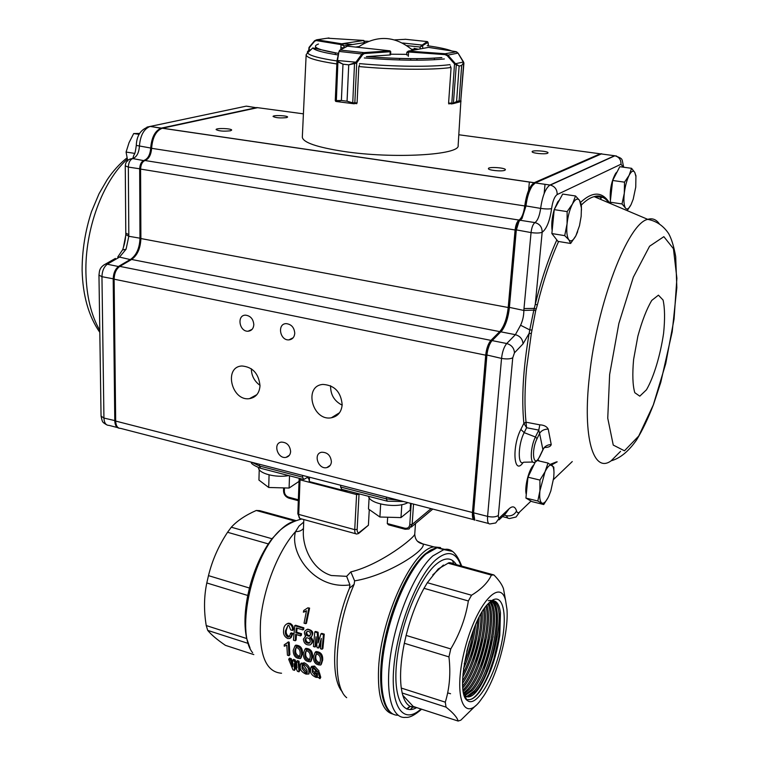 <?xml version="1.0" encoding="UTF-8"?>
<svg xmlns="http://www.w3.org/2000/svg" width="759" height="759" viewBox="0 0 759 759"><rect width="100%" height="100%" fill="white"/><g stroke="black" fill="none" stroke-linecap="round" stroke-linejoin="round"><path stroke-width="1.14" d="M320.004 662.844C316.693 661.801 315.317 659.505 315.867 655.966L316.437 653.765M320.27 660.966C320.829 657.142 319.511 654.761 316.323 653.822L315.013 656.914C314.558 660.899 316.029 663.176 319.444 663.736L320.27 660.966M321.304 664.305L322.67 660.074C323.011 654.666 320.772 651.829 315.953 651.583L315.013 652.493M321.825 661.061L320.772 664.988C315.934 665.14 313.467 662.427 313.363 656.829L315.137 652.417C319.937 652.683 322.167 655.567 321.825 661.061M309.852 659.609C306.589 658.537 305.213 656.25 305.744 652.74L306.313 650.52M310.118 657.721C310.659 653.926 309.349 651.545 306.19 650.586L304.89 653.679C304.444 657.636 305.915 659.913 309.302 660.491L310.118 657.721M311.143 661.07L312.509 656.829C312.831 651.459 310.611 648.632 305.849 648.347L304.909 649.249M311.664 657.816L310.611 661.753C305.82 661.867 303.363 659.154 303.258 653.603L305.014 649.173C309.776 649.476 311.987 652.361 311.664 657.816M299.777 656.393C296.541 655.292 295.185 653.006 295.697 649.533L296.257 647.304M300.033 654.486C300.555 650.729 299.255 648.357 296.124 647.37L294.834 650.472C294.407 654.4 295.868 656.668 299.226 657.275L300.033 654.486M301.057 657.863L302.424 653.603C302.727 648.271 300.526 645.454 295.811 645.131L294.872 646.023M301.57 654.581L300.526 658.537C295.773 658.622 293.335 655.909 293.211 650.397L294.966 645.956C299.682 646.298 301.873 649.173 301.57 654.581M310.052 635.634C307.964 635.681 306.864 634.619 306.74 632.446L307.224 631.279L305.905 632.959C306.029 635.198 307.148 636.27 309.245 636.184L310.535 634.467C310.469 632.247 309.349 631.175 307.196 631.279M309.957 642.579C307.376 642.759 306 641.526 305.849 638.888L306.304 637.854L304.995 639.533C305.213 642.332 306.636 643.566 309.264 643.224L310.27 641.734C310.184 639.04 308.856 637.75 306.313 637.845M506.974 609.335C508.786 632.579 497.591 674.742 483.957 695.576L479.403 701.857C462.582 722.929 453.227 693.223 464.982 648.632C476.386 604.079 500.086 577.732 505.56 600.274L506.974 609.335M504.507 594.382L503.483 588.728C502.126 584.696 498.938 580.104 493.919 574.952L491.405 575.094C488.018 582.485 481.405 589.202 471.538 595.236L468.35 600.967C465.665 617.731 459.802 633.718 450.77 648.936L448.948 656.896C450.827 673.148 449.603 688.233 445.286 702.16L446.036 707.132C453.246 712.91 457.279 717.549 458.132 721.05L460.817 720.177L475.646 705.69M490.409 601.621C501.5 611.669 488.91 672.076 472.572 690.282L464.499 695.937M465.295 696.496L466.851 696.42L474.337 690.832C491.415 671.81 503.843 607.826 491.045 601.119L493.312 601.517C510.095 606.602 487.212 695.111 468.493 696.933L464.517 695.984M488.843 603.063C497.335 617.722 484.64 672.313 469.46 689.305L463.929 694.124M464.271 695.272L471.216 689.855C487.031 672.208 499.697 614.392 489.783 602.162M486.899 605.179C493.046 623.148 480.523 672.436 466.349 688.328L463.322 691.402M463.654 693.043L468.104 688.878C482.838 672.379 495.485 620.141 488.037 603.898M484.669 608.073C488.616 628.31 476.443 672.569 463.246 687.35L462.857 687.806M463.094 689.95L465.001 687.901C478.739 672.493 491.13 625.407 485.969 606.337M482.136 611.934C483.768 632.01 474.071 667.351 462.611 683.195M462.715 685.946C475.267 670.757 486.519 630.084 483.606 609.619M479.204 617.143C478.123 638.509 472.639 658.518 462.734 677.189M462.611 680.785C473.104 664.846 481.661 633.452 480.912 614.003M475.608 624.714C473.796 640.273 469.755 654.96 463.502 668.802M462.962 673.935C471.358 657.066 476.282 639.106 477.753 620.046M469.536 641.26L466.747 651.431M464.252 663.632C468.645 652.892 471.775 641.516 473.625 629.524M488.274 600.739C506.566 595.189 495.172 669.599 475.694 691.259L468.227 696.847L465.979 696.79M488.303 603.614C469.821 620.89 454.299 693.413 467.497 700.585C476.329 707.834 493.767 678.688 500.855 646.63C508.312 614.486 502.999 590.198 489.811 602.134L488.303 603.614M491.642 600.682C496.414 600.198 499.356 604.23 500.456 612.798L499.783 635.255C497.819 646.896 495.418 656.801 492.582 664.969C490.048 673.385 481.614 690.244 478.151 693.603C474.422 698.138 471.007 700.121 467.914 699.532C470.798 700.159 474.147 698.119 477.961 693.394C481.32 689.106 484.944 682.436 488.853 673.366L493.929 658.632L497.989 641.175C501.576 622.494 499.583 602.599 493.312 601.517M448.114 563.197L438.218 568.965L427.326 582.713L471.538 595.236M427.326 582.713L424.025 588.32C416.606 601.868 410.638 617.57 406.122 635.425L450.77 648.936M406.122 635.425L404.338 643.271C400.733 660.994 399.718 675.918 401.274 688.062L445.286 702.16M401.274 688.062L402.175 693.005C404.689 703.166 409.054 707.881 415.277 707.16L458.132 721.05M453.332 563.804L493.919 574.952M406.957 709.077L410.239 706.401M253.81 654.59L225.432 645.359C217.131 639.695 211.22 634.704 207.719 630.397L206.23 625.558C203.782 610.701 203.972 596.498 206.799 582.959L208.478 575.635C212.235 560.284 218.592 545.835 227.558 532.277L231.305 527.22C237.206 520.778 245.527 515.19 256.267 510.475L259.673 510.636L296.219 520.674M250.053 648.091L246.694 638.528C244.094 626.649 244.455 612.304 247.757 595.473L249.455 588.035C253.857 571.138 260.147 556.423 268.316 543.909L271.988 538.738L280.479 529.867C252.738 554.117 235.176 631.611 252.624 652.721M417.431 541.243L422.829 543.909C427.772 548.89 388.684 575.331 354.614 580.872L354.13 584.335L349.472 588.216L349.937 584.885C313.695 589.99 289.236 552.343 295.583 531.556L298.98 526.091L303.714 522.107M349.472 588.216C332.822 628.329 329.786 678.423 342.404 691.914M354.13 584.335C334.728 628.329 331.455 685.937 346.692 697.692M404.898 529.203L388.494 524.811L387.28 523.539L404.68 528.188C407.592 528.672 409.291 527.486 409.775 524.649L411.207 503.492M387.669 517.23L387.28 523.539M359.054 493.843L357.147 529.44C357.147 532.277 357.887 533.245 359.377 532.344L368.4 525.247L369.282 509.574M368.4 525.247L359.159 533.046M303.809 519.545L303.306 532.59C303.059 547.694 312.139 569.563 331.313 575.512L346.645 576.347L350.829 571.906C381.179 564.582 415.543 536.926 414.765 533.985L415.486 523.568M321.038 640.824L319.226 647.323L318.382 648.063L321.304 638.395L320.459 648.717L322.053 649.23L322.898 648.48L324.264 634.154L321.778 633.385L320.962 633.822L318.192 642.835M316.285 640.254L315.877 646.26L315.032 647.01L313.439 646.507L314.795 631.905L315.621 631.469L318.097 632.238L318.685 641.099M305.061 636.412L305.554 636.004M306.503 629.704L307.718 629.173C312.793 630.312 314.036 632.797 311.427 636.63M310.782 637.095C313.315 639.723 313.458 642.048 311.209 644.078M297.092 628.139L296.655 632.171L301.541 633.699L301.399 635.283L300.545 635.89L295.659 634.353L295.251 640.757L296.114 640.027L296.446 634.6M295.251 640.757L293.448 640.188L294.739 625.672L295.583 625.245L303.866 627.826L303.657 629.448L302.813 629.913L296.342 627.902L295.801 632.74L296.655 632.171M287.908 625.359L286.361 630.15L285.498 630.729C284.938 633.414 285.697 635.501 287.794 636.991L288.866 636.962L291.2 632.854L293.002 633.414L291.029 637.693M286.978 623.737L289.947 623.319C292.604 624.638 293.695 626.83 293.24 629.894L292.386 630.435L290.659 629.894L288.894 625.407L288.022 625.331L285.498 630.729M286.361 630.15C285.801 632.759 286.57 634.809 288.657 636.298L289.682 636.289M303.382 612.19L303.771 610.473L307.888 607.817L309.596 608.111L306.446 623.348L305.63 623.67L304.046 623.186L306.513 610.72L303.382 612.19L306.408 611.166M311.209 666.981L311.645 666.355L314.52 666.07L319.065 671.06L318.258 672.313L316.522 671.743L313.894 668.461L312.385 668.613L312.281 672.019L313.087 670.738L316.664 675.102L317.518 675.273M312.822 668.366L313.087 670.738M312.281 672.019L315.886 676.459L317.423 676.392L317.3 674.438L314.862 673.641L314.587 672.55L315.383 671.269L316.494 671.63M318.315 672.218L319.397 672.569L320.753 677.294L319.985 678.669L318.173 677.436L315.991 677.36C312.699 675.871 310.848 673.926 310.431 671.525L310.839 667.531L313.695 667.237L314.52 666.07M300.953 663.527L304.312 662.778C307.68 664.523 309.463 666.744 309.663 669.419L309.065 673.622M297.025 667.873L296.475 661.801L297.3 660.634L299.018 661.193L299.777 670.463L299.008 671.829L297.452 671.326L294.046 663.67L294.52 670.368L295.298 669.002L294.919 665.928M294.52 670.368L292.974 669.865L288.695 659.286L289.54 658.129L291.238 658.679L292.623 663.053M292.851 666.497L292.576 660.539L293.42 659.381L295.128 659.932L296.617 664.163M287.395 642.712L288.268 641.896L289.207 642.19L289.853 654.628L288.999 655.71L287.443 655.207L286.788 645.159L284.274 646.241L284.227 644.799L287.395 642.712L288.335 643.006L288.999 655.71M284.227 644.799L287.49 642.626M259.455 464.261L259.407 465.988L302.585 477.174L303.771 479.479L306.959 477.686C308.401 477.601 309.179 478.91 309.302 481.595L309.482 477.193M302.585 477.174L302.651 475.428M424.025 588.32L468.35 600.967M450.903 563.14L448.208 563.225L491.405 575.094M402.175 693.005L446.036 707.132M404.338 643.271L448.948 656.896M402.763 695.291L413.228 706.439L415.382 707.141L410.268 706.411M443.436 565.028L432.763 574.952M294.71 521.035L256.267 510.475M247.757 595.473L206.799 582.959M249.455 588.035L208.478 575.635M248.07 643.385L207.719 630.397M246.694 638.528L206.23 625.558M268.316 543.909L227.558 532.277M271.988 538.738L231.305 527.22M340.715 485.267L340.63 487.031L386.303 498.862L398.295 500.153M349.937 584.885L346.645 576.347M281.551 673.233C265.678 672.066 258.705 654.315 260.612 619.989C263.591 587.732 278.667 550.123 295.583 531.556C299.065 531.708 301.693 530.655 303.467 528.406M354.614 580.872L350.829 571.906M386.786 501.044L341.74 489.346L340.63 487.031M346.996 490.712L347.024 491.396L309.302 481.595M309.596 608.111L308.847 608.111L305.63 623.67M307.888 607.817L308.847 608.111M290.336 633.461L292.139 634.031L290.014 638.48L287.727 638.547C284.464 636.81 283.088 634.069 283.61 630.312C283.629 626.896 284.957 624.657 287.595 623.585L289.947 623.319M289.103 623.746C291.76 625.074 292.851 627.304 292.386 630.435M287.794 636.991L288.657 636.298M292.139 634.031L293.002 633.414M295.801 632.74L300.697 634.268L301.541 633.699M300.697 634.268L300.545 635.89M294.739 625.672L303.031 628.253L303.866 627.826M303.031 628.253L302.813 629.913M305.725 636.194C303.676 633.12 304.065 630.919 306.911 629.619C311.399 628.537 314.539 636.716 309.767 637.551C312.509 640.311 312.67 642.75 310.241 644.875C306.19 645.387 303.894 643.471 303.372 639.106L305.725 636.194M318.382 648.063L317.101 647.664L316.019 636.744L315.032 647.01M314.795 631.905L317.271 632.674L318.097 632.238M317.964 643.006L317.271 632.674M320.962 633.822L323.448 634.6L324.264 634.154M323.448 634.6L322.053 649.23M289.207 642.19L288.335 643.006M288.695 659.286L290.403 659.837L291.238 658.679M292.718 666.706L290.403 659.837M292.576 660.539L294.293 661.098L295.128 659.932M296.902 668.062L294.293 661.098M296.475 661.801L298.183 662.351L299.018 661.193M299.008 671.829L298.183 662.351M301.314 663.005L300.507 664.172L300.194 667.873C300.536 670.463 302.471 672.54 305.991 674.106L308.847 674.011L308.856 670.69L309.663 669.419M300.507 664.172L303.477 663.945L304.312 662.778M308.856 670.69C308.638 667.948 306.845 665.7 303.477 663.945M302.063 668.48L305.649 673.119L307.129 672.958L306.978 670.083L303.685 665.159L302.101 665.387L302.063 668.48L302.869 667.208L306.437 671.772L305.649 673.119M302.594 665.093L302.869 667.208M306.437 671.772L307.319 671.905M313.695 667.237L318.258 672.313M315.886 676.459L316.664 675.102M314.587 672.55L318.6 673.85L319.397 672.569M318.6 673.85L319.985 678.669M449.935 562.78L451.169 563.216M489.232 673.812C494.09 662.009 497.562 649.476 499.64 636.194M486.633 671.668C491.082 660.643 494.327 648.945 496.358 636.564M494.963 602.523L493.711 600.663M466.794 696.43L465.068 695.851M483.91 669.827L493.122 636.621M481.215 667.929L489.878 636.744M478.54 665.956L486.623 636.943M475.912 663.897L483.341 637.237M447.658 692.901L450.561 693.726M473.312 661.725L480.039 637.645M470.77 659.391L476.69 638.205M468.303 656.829L473.293 639.002M466.757 651.364L469.527 641.289M288.79 475.589C275.735 478.047 258.269 473.388 258.487 467.639M368.494 496.301C369.567 504.194 397.441 508.739 407.868 502.629M401.824 504.659L400.98 517.591L410.135 510.152L410.6 503.331M380.667 504.033L379.898 517.012L400.98 517.591M369.121 497.686L368.476 509.004L379.898 517.012M289.521 475.779L289.094 488.046L299.046 481.377M269.075 474.878L268.705 487.477L289.094 488.046M259.227 469.631L258.942 480.086L268.705 487.477M523.852 423.18C521.405 398.19 523.179 368.229 529.175 333.315L531.328 333.581L526.575 368.286C524.668 388.864 524.478 406.833 526.015 422.194L539.82 424.831C543.975 425.049 546.774 426.473 548.226 429.091C544.165 429.158 541.3 430.6 539.602 433.417L538.786 430.106L526.594 427.725L523.862 423.342L526.015 422.194L526.594 427.725L524.175 432.63C517.837 444.755 517.581 466.728 523.71 462.212L532.856 462.041M548.226 429.091L551.224 444.527C550.749 446.453 548.539 447.44 544.601 447.487M558.586 241.485C550.351 259.72 543.273 280.877 537.353 304.947L536.186 309.093L534.26 308.391L533.824 310.108L535.674 310.744L536.186 309.093M535.674 310.744L531.328 333.581M125.842 234.844L123.527 246.789M330.611 385.762C330.431 394.633 334.273 401.103 342.157 405.173M342.176 404.756C340.962 391.976 334.539 385.202 322.917 384.424C303.239 385.79 312.404 421.473 331.379 417.773C337.85 416.397 341.455 412.052 342.176 404.756M251.333 368.77C251.485 375.724 254.379 381.255 260.014 385.363M260.005 385.762C258.734 373.608 252.738 367.024 242.026 365.99C223.412 366.644 231.486 401.464 249.483 398.646C255.897 397.488 259.407 393.19 260.005 385.762M331.408 461.757C330.668 455.419 327.423 452.25 321.664 452.241C312.793 453.626 318.315 469.868 326.863 467.591C329.605 466.842 331.123 464.897 331.408 461.757M290.631 451.51C289.891 445.353 286.769 442.222 281.257 442.108C272.595 443.247 277.737 459.356 286.105 457.335C288.866 456.633 290.374 454.698 290.631 451.51M294.758 333.296C294.264 327.527 291.447 324.311 286.304 323.638C276.988 323.467 279.748 340.658 288.885 339.88C292.414 339.463 294.369 337.271 294.758 333.296M253.819 324.681C253.297 319.046 250.565 315.867 245.622 315.165C236.561 314.89 239.208 331.854 248.089 331.218C251.561 330.839 253.468 328.656 253.819 324.681M504.782 170.301L505.409 169.76C505.911 167.73 488.132 166.515 488.416 168.593C487.857 170.253 501.784 171.714 504.782 170.301M547.524 153.29L548.026 152.853C548.52 151.098 531.888 149.903 532.135 151.705C531.604 153.166 544.905 154.542 547.524 153.29M286.608 117.617L287.604 117.066C287.946 115.567 272.718 114.941 273.06 116.469C275.745 117.863 280.261 118.252 286.608 117.617M230.451 130.785L231.666 130.112C231.998 128.413 215.727 127.873 216.116 129.59C218.867 131.117 223.649 131.516 230.451 130.785M601.773 153.792L600.217 153.802L534.089 182.758C529.592 185.946 526.48 193.678 524.754 205.945C523.719 213.364 521.803 218.07 519.014 220.063L518.995 220.072C517.04 221.514 515.74 224.816 515.095 229.977L508.207 307.509C506.936 318.457 504.109 326.484 499.726 331.617L131.611 259.464C137.398 255.309 140.491 248.345 140.889 238.544L140.595 169.086C140.851 164.485 142.322 161.629 145.007 160.519L145.007 160.519C148.887 158.973 151.079 154.912 151.61 148.318C152.493 137.407 156.05 130.709 162.284 128.233L257.643 107.674L303.41 113.841M131.611 259.464L119.818 266.381C116.241 268.942 114.343 273.212 114.116 279.189L115.672 421.074C115.937 425.951 117.617 428.399 120.7 428.399L473.569 519.611M499.726 331.617L490.931 340.374C488.208 343.552 486.462 348.485 485.703 355.174L472.459 512.505C472.145 517.591 472.961 520.114 474.906 520.095M601.119 197.264L600.872 199.475M600.786 197.217L600.559 199.342M473.939 518.454L472.942 512.069L486.196 354.842L490.229 342.309L500.959 331.285C504.991 325.402 507.562 317.376 508.672 307.224L515.57 229.74L517.856 222.311L518.881 221.324M520.238 220.233L520.883 219.427C523.055 216.135 524.497 211.59 525.209 205.793C526.215 197.625 528.226 191.249 531.215 186.648L533.558 184.238M259.825 107.977L256.779 107.56L161.363 128.1C155.13 130.576 151.572 137.265 150.69 148.176C150.159 154.76 147.967 158.83 144.106 160.367L144.087 160.377C141.392 161.487 139.922 164.333 139.665 168.934L139.979 238.373C139.58 248.165 136.487 255.138 130.7 259.284L118.907 266.2C115.321 268.762 113.423 273.031 113.195 278.999L114.789 420.847C114.979 425.182 116.383 427.63 118.992 428.171M117.398 427.545L109.03 425.391C105.918 425.372 104.22 422.934 103.936 418.067L101.953 276.703C102.171 270.754 104.068 266.504 107.674 263.961L119.543 257.092L117.73 257.064L122.759 249.559C124.931 242.548 125.226 240.869 125.785 234.616L128.812 236.277L126.07 249.227L122.56 249.986M140.889 238.354L128.812 236.277L128.821 234.597L125.795 233.155L125.785 234.569M603.263 154.21L601.299 153.944L535.266 182.928L532.334 185.746C529.146 190.642 527.021 197.435 525.94 206.135L522.002 218.535L518.976 221.419L516.291 230.176L509.374 307.737C508.321 317.319 505.892 324.899 502.088 330.459L491.358 341.474C489.005 344.928 487.506 349.576 486.88 355.411L473.588 512.799L474.764 519.972M520.579 325.241L529.754 329.899L529.175 333.315L523.008 343.884L514.46 352.831L512.742 357.793L498.369 515.408C498.255 517.581 498.663 518.34 499.593 517.676L495.75 522.951L490.191 523.909C488.122 524.27 487.25 521.765 487.582 516.386L501.538 358.409C502.325 351.692 504.061 346.73 506.737 343.523L515.389 334.681L520.579 325.241C522.733 320.64 523.824 315.706 523.852 310.45L533.824 310.108L529.754 329.899L531.793 330.032M623.224 167.17L620.995 164.21L557.172 194.551C554.535 196.448 552.675 201.126 551.594 208.583C549.82 220.945 546.679 228.838 542.182 232.263C542.173 227.112 539.763 223.886 534.943 222.605L520.181 220.262L534.943 222.605C537.685 220.584 539.583 215.85 540.636 208.402L525.209 205.793M508.672 307.224L523.852 310.45L523.995 308.562L534.26 308.391L535.275 304.274C541.281 279.853 548.472 258.411 556.831 239.929M537.353 304.947L535.275 304.274L542.163 232.273C539.829 233.165 536.129 233.269 531.053 232.577L515.57 229.74M523.112 462.497C513.871 476.32 511.632 447.042 520.854 429.395L523.862 423.342L525.996 422.497M543.359 449.005L542.903 449.679L539.602 433.417L537.078 438.617C530.693 451.282 533.672 469.593 539.791 456.159L539.677 456.69C537.524 460.428 535.939 462.193 534.924 462.013C529.829 465.817 530.143 447.269 535.427 437.004L538.786 430.106L539.82 424.831M551.224 444.527C547.248 444.717 544.469 446.434 542.903 449.679L539.791 456.159M139.096 134.352L133.688 133.546L139.068 133.451M134.741 153.403L126.079 152.047L129.049 142.645L133.688 133.546M127.749 161.06L126.079 152.047M533.966 464.745L532.941 465.798C528.359 470.903 524.365 488.075 526.272 494.441M525.921 498.075L527.97 477.193L539.934 480.077L539.915 490.836L537.808 501.016L525.921 498.075L531.993 501.623L543.738 504.536L548.093 497.6M537.808 501.016L543.738 504.536M537.173 460.514L548.017 463.056L545.038 471.775L539.934 480.077M527.97 477.193L535.361 461.842M553.985 473.056C553.947 468.939 553.273 466.358 551.954 465.333C550.009 464.242 547.704 466.396 545.038 471.775L539.915 490.836C539.317 497.581 539.962 501.661 541.831 503.046C543.833 503.929 546.129 501.68 548.729 496.301L550.797 491.035L553.728 477.639L553.994 472.563L553.776 467.098L548.017 463.056M617.124 171.866L615.72 173.28C611.356 181.24 609.591 190.338 610.416 200.566M627.2 210.641L631.052 204.645L633.196 199.219L635.748 187.112L635.919 176.477L634.818 172.464L631.573 168.318L629.097 175.357L624.515 182.16L624.296 193.241L622.01 203.953L625.331 207.881C626.877 210.072 628.784 209 631.052 204.645M611.308 203.896L610.236 202.198L622.01 203.953M610.236 202.198L612.665 180.481L624.515 182.16M612.665 180.481L619.799 166.695L631.573 168.318M635.985 176.278L634.818 172.464C633.319 170.082 631.412 171.041 629.097 175.357C626.792 180.092 625.198 186.059 624.296 193.241C623.556 200.319 623.907 205.196 625.331 207.881M559.468 199.987L557.799 201.799L554.25 209.579M554.212 209.683C551.935 217.539 551.252 224.55 552.154 230.698M551.869 233.563L554.222 209.626L567.144 211.619L567.058 223.848L564.715 235.641L551.869 233.563L557.969 241.39L570.635 243.468L575.863 235.793L577.656 231.685M564.715 235.641L568.823 239.768L570.635 243.468M554.222 209.626L562.694 194.057L575.531 195.974L572.495 203.934L567.144 211.619M581.479 210.034L581.28 204.361L579.544 200.367L575.531 195.974M575.863 235.793L579.496 225.708L581.157 216.306L581.413 207.975L579.544 200.367C577.608 197.862 575.256 199.048 572.495 203.934C569.772 209.285 567.96 215.917 567.058 223.848C566.356 231.647 566.945 236.96 568.823 239.768C570.825 242.036 573.168 240.717 575.863 235.793M455.144 64.316L455.523 63.709L459.138 66.042L454.518 63.927L447.269 55.72L445.03 54.62L407.981 51.954L407.004 52.807M450.362 65.929L451.055 67.968L448.588 103.101L453.654 103.063L456.567 101.526L453.379 103.632L448.73 103.784M463.749 62.57L461.681 65.483L463.711 62.399M453.531 103.566L460.704 101.63L459.1 100.843L461.083 101.042M406.985 52.115L408.37 51.09L445.182 53.728L447.914 55.122L458 53.102L456.472 51.783L445.182 53.728L456.206 51.84M451.757 104.021L454.518 63.927L463.55 61.982L458.094 53.139L455.855 51.621L428.512 47.39L408.37 51.09L407.981 51.954M451.88 103.357L451.861 104.021M456.339 64.468L453.379 103.632M447.269 55.72L447.914 55.122L455.153 63.329M445.03 54.62L445.172 53.737L408.703 51.119M460.704 101.63L463.711 62.874M460.704 101.678L463.91 63.082L458.132 53.301M428.18 43.054L428.446 45.891L427.924 42.39L420.192 47.039L422.127 45.085L402.678 43.007M427.924 42.39L427.526 41.745M405.648 39.307L394.718 39.876M422.763 48.443L422.573 45.179L427.592 41.698L428.142 42.77M364.681 41.479L364.804 42.884M364.595 42.988L363.57 40.426L341.892 43.832L344.036 45.891L341.047 44.61L340.857 48.918M314.577 40.825L308.856 48.377M363.665 40.436L327.461 38.197M314.662 41.223L316.74 39.772L316.228 40.569L314.662 41.223L309.245 47.694L309.15 50.341M309.131 47.362L308.885 47.959M339.52 50.379L347.451 46.176L389.889 50.815L390.743 51.735L390.211 51.735L390.031 54.952L390.572 54.8M336.996 61.062L335.269 100.643L341.37 100.482L342.983 64.183L337.802 61.84L337.034 60.397L337.556 60.084L337.945 61.422L343.011 64.183L348.704 64.838L355.591 62.57L356.18 63.206L348.732 64.847L347.072 101.213L352.698 102.807L357.081 102.863L358.808 67.001L359.51 64.942M336.987 60.995L337.527 60.502L355.933 62.191L356.739 62.817L356.18 63.206M342.983 64.183L341.398 100.482L336.028 101.469L353.618 103.727M354.7 103.11L354.149 103.793L347.043 101.213L348.732 64.847M390.126 50.891L363.884 52.618L340.136 50.047L339.453 51.47L361.92 53.974L363.884 52.618L364.415 53.528L362.717 54.601L356.739 62.817L354.823 103.101L354.292 103.803M337.072 60.312L338.931 51.783L336.977 60.824L335.269 100.643L335.952 101.459M337.945 61.422L336.322 101.279M389.69 50.844L363.637 52.656L340.136 50.047L338.931 51.783L337.556 60.084M352.726 103.385L354.529 63.329M355.933 62.191L361.92 53.974L362.717 54.601M460.846 101.573L458.142 145.405C460.656 155.035 393.086 159.039 343.41 151.383C316.835 147.218 303.135 142.512 302.319 137.237L302.329 137.028M448.768 103.12L448.721 103.898M354.738 103.461L356.768 103.67L356.815 102.892M418.408 49.25L414.053 48.31M445.144 53.813L444.138 53.652M406.691 54.838L408.314 55.198M390.6 54.212L406.72 54.335M441.321 57.57C421.919 59.268 397.023 58.955 366.635 56.612L390.031 54.952M340.952 47.741L344.377 47.779M413.949 50.066L413.987 49.458M315.013 656.914L315.867 655.966M304.89 653.679L305.744 652.74M294.834 650.472L295.697 649.533M305.905 632.959L306.74 632.446M304.995 639.533L305.849 638.888M456.387 564.649C451.425 556.964 444.404 557.078 435.315 565.009C419.347 579.307 401.568 622.067 397.061 658.632C392.394 695.329 401.862 716.344 416.7 707.578M461.007 565.91C456.15 551.84 447.715 549.839 435.704 559.895C417.554 575.901 397.365 626.517 393.855 666.781C390.117 707.255 403.532 725.13 421.017 708.982M452.317 551.366L443.863 549.601L432.801 555.939C416.141 570.664 397.374 613.158 390.98 652.512C384.462 691.942 391.559 719.475 405.837 717.35C409.566 717.824 414.831 715.101 421.634 709.181M445.561 549.516L437.061 547.761L425.913 554.051C409.357 568.51 390.771 609.923 384.196 648.822C377.517 687.787 384.092 715.917 398.029 715.215M410.192 709.589L413.465 706.572M453.569 563.871L452.601 560.521M392.963 714.077C382.242 711.506 377.451 696.259 378.589 668.347C380.923 616.773 413.294 548.197 433.996 546.926L440.609 547.59M409.765 706.306L406.729 708.991M295.991 520.75C291.067 521.68 285.896 524.716 280.479 529.867C286.826 524.564 293.932 520.94 301.797 518.995M303.183 479.327L260.679 468.294L259.407 465.988L252.054 462.354M284.464 487.914L284.35 491.339C284.521 494.232 285.934 496.177 288.591 497.164L298.353 499.773M298.069 513.378L298.714 514.412L354.728 529.659L356.588 494.564L300.014 479.84L298.714 514.412C298.695 517.334 299.425 518.786 300.915 518.758L355.715 533.738M413.532 504.09L412.146 524.431L431.093 508.634M386.407 497.079L386.303 498.862L387.318 501.187L403.598 501.519M299.985 478.502L300.014 479.84L299.122 479.195L297.832 513.739L299.89 518.501M359.035 494.356L356.588 494.564L356.588 493.208M359.377 532.344L358.58 533.511L356.721 534.013C355.326 534.08 354.662 532.628 354.728 529.659L357.147 529.44M409.775 524.649L412.146 524.431L409.006 528.985L405.126 529.26L404.68 528.188M299.359 478.853L299.131 478.274M298.315 500.693L289.141 498.236L288.591 497.164M283.743 490.371L284.35 491.339M520.854 429.395L524.175 432.63L535.427 437.004L537.078 438.617M620.568 451.339L611.137 460.808C593.595 473.787 582.295 438.171 589.458 375.99C596.84 303.894 628.016 222.994 647.769 219.36C652.275 217.937 656.089 219.37 659.229 223.668M609.638 374.519L618.87 323.457L633.357 277.139L649.581 246.229L663.859 236.666L673.432 248.686L676.886 278.259L674.068 318.989L665.728 363.646L653.29 404.974L638.717 436.046L624.458 450.799L613.253 445.078L607.75 418.2L609.638 374.519M633.613 359.424L637.864 336.218C642.057 320.877 646.696 308.932 651.772 300.393L658.433 295.166L663.072 300.042C664.846 308.04 665.026 319.103 663.603 333.248C660.368 355.335 653.717 377.365 646.459 389.794L639.79 396.17L634.79 392.688C632.664 385.335 632.275 374.244 633.613 359.424M537.932 459.612L539.364 461.026M550.332 464.318L556.603 461.851M609.154 202.985C605.027 197.368 600.037 195.253 594.174 196.638C590.141 197.653 585.853 200.461 581.318 205.063M99.78 330.355C91.165 315.383 86.545 296.295 85.928 273.088C84.761 229.721 102.702 181.088 127.275 159.21M515.095 229.977L140.595 169.086M518.995 220.072L145.007 160.519L519.014 220.063M524.754 205.945L151.61 148.318M534.203 182.701L162.445 128.195M600.217 153.802L458.797 134.76M472.459 512.505L115.672 421.074M485.703 355.174L114.116 279.189M490.931 340.374L119.818 266.381M508.207 307.509L140.889 238.544M128.821 234.597L128.337 167.094L140.595 168.925M125.795 233.155L125.263 165.86L128.337 167.094C128.584 162.511 130.055 159.675 132.768 158.574L144.371 160.756M131.098 259.758L119.543 257.092L126.07 249.227M114.116 278.97L101.953 276.703L98.964 275.119L99.42 271.504C100.008 268.202 102.152 265.678 105.852 263.923L119.324 266.703M106.687 424.822C102.18 422.023 102.512 422.611 101.051 416.074L103.936 418.067L115.672 420.79M144.39 160.747L132.787 158.565C136.677 157.037 138.878 152.995 139.39 146.43C140.244 135.557 143.821 128.907 150.092 126.449L246.258 106.146L256.969 107.825M246.258 106.146L249.332 106.564M146.98 127.104L150.263 126.411L161.762 128.385M129.381 159.286L132.768 158.574L133.631 155.813C134.315 153.47 134.865 156.183 136.288 145.415L151.61 148.195M115.387 258.421L103.632 265.128M125.263 165.86C125.671 161.392 128.148 158.963 132.692 158.555L129.438 159.267M499.593 517.676L509.185 508.682C512.638 505.655 515.105 506.433 516.566 510.997C517.202 512.942 518.236 513.264 519.659 511.974L531.044 501.063M553.491 479.546L572.267 461.557M557.191 461.842L551.461 465.001M523.995 308.562L531.053 232.577C531.717 227.387 533.008 224.066 534.924 222.615C539.744 223.896 542.163 227.121 542.163 232.273M523.008 343.884C522.695 339.15 520.152 336.085 515.389 334.681L500.893 331.844L499.688 332.755M514.46 352.831C514.128 348.058 511.557 344.956 506.737 343.523L492.107 340.601L490.902 341.522M512.742 357.793C510.314 359.054 506.585 359.263 501.538 358.409L486.196 354.842M498.369 515.408C495.997 517.059 492.401 517.391 487.582 516.386L473.588 512.799L472.942 512.069M519.659 511.974L516.063 517.002L509.517 518.549L507.809 518.15L506.395 515.712L504.08 515.124M551.594 208.583C549.326 209.152 545.674 209.086 540.636 208.402C542.4 196.069 545.493 188.298 549.905 185.073L614.6 155.737L601.299 153.944M620.995 164.21C621.09 159.76 619.069 156.952 614.913 155.785L616.564 156.031M557.172 194.551C557.21 189.589 554.943 186.429 550.36 185.082L535.313 182.938M580.635 202.321C592.77 191.135 602.447 191.429 609.676 203.203M506.395 515.712C511.044 516.452 514.441 514.877 516.566 510.997M498.995 519.896L505.38 513.9L509.185 508.682M406.843 52.324L408.693 51.128L408.276 56.394M459.129 66.042L456.576 101.526L459.129 66.042L461.662 65.483L459.11 100.833L461.681 65.483M456.567 101.526L459.11 100.833M407.052 45.625L420.192 47.039L420.069 48.946M413.721 50.113L412.355 49.961M411.539 49.193L416.036 49.686M422.763 45.929L422.127 45.085L427.251 41.584L405.097 39.24M402.744 43.035L422.232 45.056M364.614 42.589L344.036 45.891L343.95 47.855M355.696 47.077L358.874 46.555M352.603 44.515L342.271 43.775M329.026 37.959L316.807 39.762L341.626 43.794L341.047 44.61L316.228 40.569M341.626 43.794L363.836 40.483L364.851 41.973M320.782 49.61L320.146 49.715M315.858 47.248L315.156 48.083M341.854 43.842L341.493 44.677M356.502 103.547L354.785 103.328L356.796 103.148M338.979 51.688L339.415 50.749M390.543 51.697L389.756 50.853L390.211 51.735L364.415 53.528M341.37 100.482L347.072 101.213M338.229 54.971C323.021 52.627 314.549 50.274 312.803 47.931L307.575 52.902C306.873 51.669 308.021 50.568 311.029 49.61M444.366 58.965C423.826 60.9 397.147 60.559 364.329 57.959M450.03 64.619C432.042 67.134 392.394 66.735 359.434 63.595M336.968 60.967C319.292 58.31 309.501 55.625 307.575 52.902L306.19 54.572M336.835 63.965C316.835 60.948 306.608 57.921 306.152 54.895L302.319 137.237M450.893 67.513C432.696 70.132 392.365 69.762 358.855 66.545M359.111 41.128L359.709 41.128M364.699 41.195L368.381 41.271M427.203 45.711C438.977 47.352 447.203 49.117 451.871 51.005M338.571 53.396C317.594 49.904 310.896 46.783 318.467 44.031M319.444 663.736L319.833 663.243M315.137 652.417L315.953 651.583M309.302 660.491L309.681 660.017M305.014 649.173L305.849 648.347M299.226 657.275L299.606 656.801M294.966 645.956L295.811 645.131M309.245 636.184L310.004 635.691M309.264 643.224L309.843 642.759M505.56 600.274L503.483 588.718M464.555 696.079L467.497 700.585M453.787 563.937C450.922 562.552 448.958 562.343 447.895 563.282M461.719 566.11C456.776 553.14 450.827 547.637 443.863 549.601L437.061 547.761L435.4 548.093L430.239 550.266L424.945 554.108C409.167 567.798 392.327 603.718 384.747 639.941C377.1 676.193 380.572 706.468 391.359 713.071M414.756 534.051C415.031 539.602 417.716 542.884 422.829 543.909L433.996 546.926L440.296 547.562M260.052 468.123C253.525 465.371 250.65 463.398 251.419 462.193M411.321 527.05L432.81 509.071M288.42 623.167L287.595 623.585M289.644 636.346L288.866 636.962M307.718 629.183L306.911 629.619M285.64 644.154L286.579 643.252M311.636 666.355L310.839 667.531M288.885 498.17C285.479 496.86 283.686 494.365 283.515 490.712L283.6 487.895M608.822 202.843C604.553 196.856 599.676 194.788 594.174 196.638L647.769 219.36C656.469 221.03 663.442 225.793 668.679 233.649C671.516 238.753 673.85 246.381 675.69 256.523L676.838 287.652L672.189 331.854L660.804 382.242L653.508 404.509C648.158 418.342 642.475 430.22 636.459 440.144C628.433 451.501 619.999 458.389 611.137 460.808M126.981 157.891C119.59 163.773 112.977 171.069 107.142 179.769L99.031 193.754L91.497 211.638C85.245 230.85 82.114 250.394 82.114 270.251C82.788 295.659 88.689 316.37 99.808 332.376M339.567 412.706L331.379 417.773M256.893 394.642L249.483 398.646M330.279 465.286L326.863 467.591M289.388 455.258L286.105 457.335M293.164 337.755L288.885 339.88M252.102 329.349L248.089 331.218M544.146 193.583L545.028 184.295M528.606 190.319L529.365 181.999M534.089 182.758L162.284 128.233M136.288 145.415C136.705 134.969 141.307 128.65 150.092 126.449L161.363 128.1M101.051 416.074L98.964 275.119M488.625 523.501L476.291 520.313M507.515 517.866L502.515 516.594M623.775 167.246C621.289 158.584 624.249 159.124 614.913 155.785L550.36 185.082L535.266 182.928M531.215 186.648L532.334 185.746M522.002 218.535L520.883 219.427M517.856 222.311L518.976 221.419M502.088 330.459L500.959 331.285M490.229 342.309L491.358 341.474M539.782 456.491L543.121 449.518M544.715 447.042L543.359 449.024M532.941 465.798L533.7 465.286M595.056 196.363L603.604 197.625M615.72 173.28L616.849 172.388M635.919 176.477L635.852 175.253M557.799 201.799L558.994 200.86M581.413 207.975L581.403 206.609M412.706 50.293C395.202 35.607 376.929 34.61 357.878 47.314M434.328 59.752L434.376 59.079M406.833 52.371L406.691 54.914M335.26 54.506L335.326 52.864M341.863 43.842L316.74 39.772L314.606 40.73L309.188 47.2L308.628 50.625M390.743 51.735L390.562 54.838M335.725 101.383L335.269 100.643M416.9 60.217L416.995 58.652M410.638 60.198L410.733 58.642M399.547 59.98L399.642 58.443M441.909 57.646C422.251 59.335 397.071 59.003 366.369 56.64M312.803 47.931L338.552 53.481"/></g></svg>
